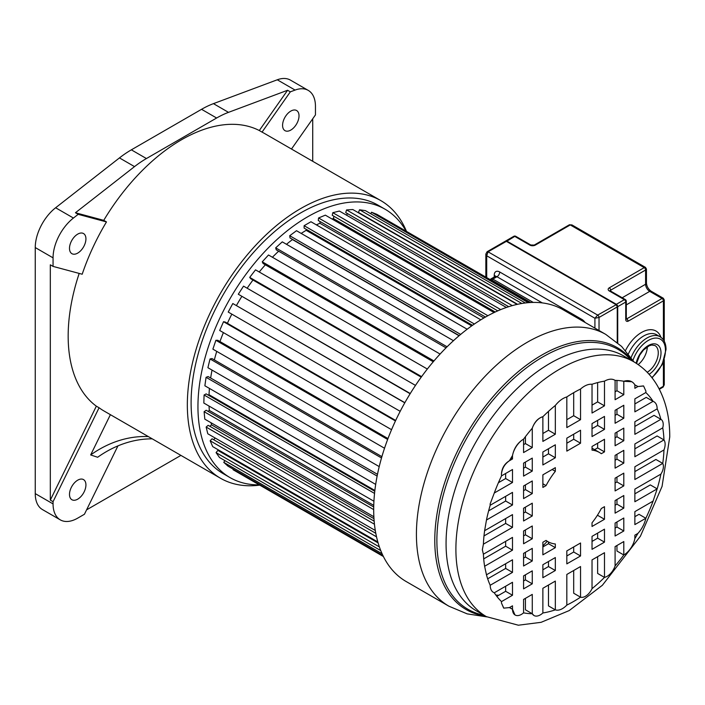 <?xml version="1.0" encoding="UTF-8"?>
<svg xmlns="http://www.w3.org/2000/svg" width="705" height="705" viewBox="0 0 705 705"><rect width="100%" height="100%" fill="white"/><g stroke="black" fill="none" stroke-linecap="round" stroke-linejoin="round"><path stroke-width="1.06" d="M79.189 273.417A160.299 92.549 120 0 0 96.338 406.177L50.319 500.101L50.319 264.816L53.06 266.402L53.06 257.845A34.871 20.128 -60 0 1 73.435 218.039L78.184 214.329L75.444 212.743L134.523 166.609A96.858 55.924 -60 0 1 146.42 158.546L216.62 118.008A96.858 55.924 -60 0 1 228.508 112.351L287.587 90.266L259.299 130.531L262.04 132.117L290.328 91.853L295.078 90.073A34.871 20.128 -60 0 1 308.235 90.381A34.871 20.128 -60 0 1 315.452 106.349L315.452 114.906L291.482 149.028M78.184 214.329L106.473 221.925A160.299 92.549 120 0 0 82.194 274.227L53.06 266.402M259.748 485.128A160.299 92.549 -60 0 1 220.542 478.272A160.299 92.549 -60 0 1 195.964 349.821A160.299 92.549 -60 0 1 300.691 208.565A160.299 92.549 -60 0 1 380.841 200.625A160.299 92.549 -60 0 1 406.388 231.169M259.299 130.531A160.299 92.549 120 0 0 181.52 139.757A160.299 92.549 120 0 0 103.741 220.348L75.444 212.743M106.473 221.925L103.741 220.348M117.929 445.895L84.433 514.253L77.717 518.131A34.871 20.128 -60 0 1 60.278 519.858A34.871 20.128 -60 0 1 53.06 503.899L53.06 501.678L99.079 407.754L96.338 406.177M99.079 407.754A160.299 92.549 120 0 0 104.111 411.05L220.542 478.272M86.592 509.847L180.912 455.395M380.841 200.625L264.41 133.404A160.299 92.549 120 0 0 262.04 132.117M385.027 209.191L378.171 205.234A154.977 89.473 120 0 0 300.691 212.91A154.977 89.473 120 0 0 199.444 349.477A154.977 89.473 120 0 0 223.203 473.654L230.05 477.611A154.977 89.473 -60 0 1 206.292 353.425A154.977 89.473 -60 0 1 307.539 216.867A154.977 89.473 -60 0 1 385.027 209.191A154.977 89.473 -60 0 1 405.939 230.905M259.29 484.864A154.977 89.473 -60 0 1 230.05 477.611M308.235 90.381L290.425 80.106A34.871 20.128 120 0 0 277.276 79.788L213.448 103.644A96.858 55.924 120 0 0 201.551 109.31L131.35 149.839A96.858 55.924 120 0 0 119.453 157.911L55.624 207.763A34.871 20.128 120 0 0 35.25 247.561L35.25 493.615A34.871 20.128 120 0 0 42.467 509.583L60.278 519.858M290.328 91.853L287.587 90.266M77.717 234.122A11.624 6.706 120 0 0 70.121 244.362A11.624 6.706 120 0 0 71.901 253.677A11.624 6.706 120 0 0 77.717 253.104A11.624 6.706 120 0 0 85.305 242.855A11.624 6.706 120 0 0 83.525 233.549A11.624 6.706 120 0 0 77.717 234.122M53.06 501.678L50.319 500.101M110.394 414.681L90.663 454.937L97.651 457.263A116.228 94.25 108.5 0 1 152.254 438.845M77.717 480.175A11.624 6.706 120 0 0 70.121 490.416A11.624 6.706 120 0 0 71.901 499.73A11.624 6.706 120 0 0 77.717 499.158A11.624 6.706 120 0 0 85.305 488.909A11.624 6.706 120 0 0 83.525 479.603A11.624 6.706 120 0 0 77.717 480.175M312.72 161.295L312.72 118.801M290.804 130.072A11.624 6.706 120 0 0 298.391 119.832A11.624 6.706 120 0 0 296.611 110.518A11.624 6.706 120 0 0 290.804 111.099A11.624 6.706 120 0 0 283.207 121.339A11.624 6.706 120 0 0 284.987 130.654A11.624 6.706 120 0 0 290.804 130.072M148.341 436.589A116.228 94.25 -71.5 0 0 90.663 454.937M530.028 302.542L382.172 217.396M529.684 302.568L376.778 214.285L371.535 212.231L370.768 213.738M525.331 302.974L365.366 210.619L359.559 209.782L358.457 212.443L517.567 304.304M517.135 304.401L352.817 209.535L346.56 209.931L345.723 212.602L508.702 306.701M347.274 213.5L346.719 215.281M506.393 307.468L339.396 211.059L332.813 212.681L332.24 215.307L497.765 310.87M333.906 216.268L333.403 218.576A139.475 80.529 120 0 0 331.958 218.964M494.073 312.562L325.349 215.157L318.572 217.968L318.281 220.506L485.507 317.047M320.105 221.555L319.903 223.274A139.475 80.529 120 0 0 316.378 224.877M480.828 319.823L310.958 221.749L304.111 225.697L474.395 324.009M472.509 325.313L304.111 228.094L304.111 225.697M301.194 233.417A139.475 80.529 120 0 1 306.164 230.323L306.164 229.275M467.159 329.235L296.505 230.711L289.72 235.726L290.011 237.929L459.228 335.624M292.425 239.321L292.452 239.568A139.475 80.529 120 0 0 286.486 244.3M453.465 340.709L282.264 241.859L275.681 247.843L276.245 249.817L446.036 347.838M278.642 251.2A139.475 80.529 120 0 0 272.421 257.255M440.087 354.051L268.508 254.999L262.251 261.819L263.097 263.52L433.267 361.771M265.344 264.824A139.475 80.529 120 0 0 259.237 271.998M427.336 369.041L255.518 269.848L249.711 277.391L250.804 278.783L421.211 377.166M252.972 280.035A139.475 80.529 120 0 0 247.155 288.222M415.492 385.406L243.542 286.133L238.29 294.241L410.134 393.751M241.753 296.532A139.475 80.529 120 0 0 236.475 305.468M404.864 402.687L232.809 303.529L228.226 312.051L400.193 411.332M231.83 314.13A139.475 80.529 120 0 0 227.398 323.295M395.69 420.453L225.248 322.044L223.529 321.7L219.696 330.469L391.557 429.689M223.388 332.601A139.475 80.529 120 0 0 219.969 341.555M387.988 438.563L217.748 340.277L215.889 340.295L212.884 349.142L384.533 448.239M216.735 351.363A139.475 80.529 120 0 0 214.346 359.92M381.899 456.646L211.993 358.554L210.028 358.96L207.904 367.702L379.219 466.604M212.038 370.081A139.475 80.529 120 0 0 210.654 378.003L210.636 378.012M210.654 378.003L377.492 474.324L208.098 376.549L206.063 377.307L204.873 385.785L375.686 484.405M209.429 388.411A139.475 80.529 120 0 0 209.032 394.721L208.275 395.126M374.778 491.253L206.142 393.892L204.08 395.003L203.833 403.048L373.932 501.246M209.041 406.054A139.475 80.529 120 0 0 209.323 410.433L208.037 411.332M373.72 506.992L206.16 410.257L204.106 411.694L204.82 419.149L373.87 516.747M211.059 422.753A139.475 80.529 120 0 0 211.518 424.851L209.852 426.296M374.161 521.162L208.151 425.318L206.142 427.054L207.799 433.769L375.298 530.477M215.228 438.061L213.659 439.691M375.8 533.306L212.082 438.783L210.16 440.784L212.725 446.635L377.827 541.96M219.801 450.724L219.361 451.262M378.1 542.912L217.863 450.398L216.065 452.628L219.493 457.492L380.753 550.596M224.913 460.629L223.758 462.339L227.971 466.137L382.965 555.611M233.355 469.239L233.073 469.733L383.405 556.527M223.758 462.339L382.092 553.751M216.065 452.628L379.378 546.913M210.16 440.784L376.532 536.84M206.142 427.054L374.452 524.229M373.976 518.642L211.518 424.851M204.106 411.694L373.694 509.609M373.756 505.37L209.323 410.433M204.08 395.003L374.54 493.421M374.866 490.468L209.032 394.721M206.063 377.307L377.14 476.078M210.028 358.96L381.511 457.968M215.889 340.295L387.644 439.462M223.529 321.7L395.452 420.964M232.809 303.529L404.793 402.819M238.29 294.241L410.266 393.531M249.711 277.391L421.599 376.629M262.251 261.819L433.963 360.96M275.681 247.843L447.076 346.798M292.452 239.568L459.07 335.756M289.72 235.726L460.665 334.417M306.164 230.323L471.698 325.886M319.903 223.274L483.912 317.964M318.572 217.968L487.886 315.725M333.403 218.576L495.245 312.007M332.813 212.681L500.717 309.61M346.56 209.931L512.297 305.618M359.559 209.782L521.841 303.476M371.535 212.231L528.195 302.674M547.265 541.281A139.475 80.529 -60 0 1 542.876 545.855M563.101 309.768A156.907 90.593 120 0 0 442.185 351.804A156.907 90.593 120 0 0 373.694 509.715A156.907 90.593 120 0 0 406.195 581.546L448.909 606.203A156.907 90.593 -60 0 1 416.417 534.372A156.907 90.593 -60 0 1 416.417 533.808A156.907 90.593 -60 0 1 485.137 376.232A156.907 90.593 -60 0 1 605.824 334.434L563.101 309.768M498.787 595.258A127.834 73.805 -60 0 1 495.826 595.029M660.902 474.104L634.87 489.138L634.87 501.74L657.175 488.865A127.834 73.805 120 0 0 660.902 474.104A9.888 5.711 -60 0 0 663.414 466.463A9.888 5.711 -60 0 0 662.753 463.414A127.834 73.805 120 0 0 663.969 449.949L634.87 466.745L634.87 479.515L662.753 463.414L655.906 459.466L634.87 471.61M653.077 501.114L634.87 511.627L634.87 524.599L645.842 518.263A127.834 73.805 120 0 0 653.077 501.114L657.175 488.865L650.327 484.908L634.87 493.826M637.919 533.403L634.87 535.165L634.87 538.567A127.834 73.805 120 0 0 637.919 533.403A19.969 11.527 -60 0 0 645.842 518.263L638.994 514.306L634.87 516.686M616.954 545.511L616.954 551.037L623.802 554.985L623.802 541.555L615.095 546.587L615.095 565.93A127.834 73.805 120 0 0 623.802 554.985A16.109 9.306 -60 0 0 634.87 538.567M597.637 556.659L597.637 573.447L604.485 577.404L604.485 552.711L592.033 559.902L592.033 588.666A127.834 73.805 120 0 0 604.485 577.404A12.646 7.306 -60 0 0 615.095 565.93M573.694 570.486L573.694 593.222L580.541 597.179L580.541 566.538L566.829 574.452L566.829 605.093A127.834 73.805 120 0 0 580.541 597.179A11.527 6.653 -60 0 0 592.033 588.666M548.481 585.044L548.481 605.903L555.337 609.86L555.337 581.087L542.876 588.278L542.876 612.971A127.834 73.805 120 0 0 555.337 609.86A16.109 9.306 -60 0 0 566.829 605.093M525.428 598.351L525.428 609.79L532.275 613.747L532.275 594.403L523.568 599.426L523.568 612.856A127.834 73.805 120 0 0 532.275 613.747A12.646 7.306 -60 0 0 533.985 615.518A12.646 7.306 -60 0 0 542.876 612.971M509.556 607.516L512.5 609.217L512.5 605.815L509.451 607.578A127.834 73.805 120 0 0 509.768 607.763A127.834 73.805 120 0 0 512.5 609.217L514.941 614.892M494.284 592.79A127.834 73.805 120 0 0 501.528 601.585L512.5 595.249L512.5 582.277L494.284 592.79C491.632 591.733 490.275 589.23 490.195 585.265L512.5 572.389L512.5 559.788L486.468 574.813A127.834 73.805 120 0 0 490.195 585.265M483.401 554.201A127.834 73.805 120 0 0 484.617 566.265L512.5 550.164L512.5 537.395L483.401 554.201L482.343 549.768L483.401 544.172L512.5 527.366L512.5 514.606L484.617 530.706L486.468 520.017L512.5 504.983L512.5 492.381L490.195 505.256L490.116 503.996L494.284 493.007L512.5 482.493L512.5 469.521L501.528 475.857L501.431 474.571C501.916 468.693 504.586 464.075 509.451 460.717L512.5 458.955L512.5 455.553A16.109 9.306 -60 0 1 523.568 439.136L523.568 452.566L532.275 447.534L532.275 428.191A12.646 7.306 -60 0 1 542.876 416.717L542.876 441.409L555.337 434.218L555.337 405.454C558.95 400.951 562.775 398.113 566.829 396.941L566.829 427.582L580.541 419.669L580.541 389.028C584.586 385.52 588.419 383.934 592.033 384.26L592.033 413.033L604.485 405.842L604.485 381.149C608.662 378.823 612.204 378.559 615.095 380.374L615.095 399.717L623.802 394.694L623.802 381.264A23.265 13.43 -60 0 1 631.786 381.74A23.265 13.43 -60 0 1 634.87 384.904L634.87 388.305L637.919 386.543L643.586 385.979L645.912 391.152L645.842 392.535L634.87 398.871L634.87 411.843L653.077 401.33C655.729 402.388 657.095 404.89 657.175 408.856L634.87 421.731L634.87 434.333L660.902 419.299A11.324 6.539 -60 0 1 663.22 424.472A11.324 6.539 -60 0 1 662.753 427.856L634.87 443.956L634.87 456.725L663.969 439.92A12.32 7.112 -60 0 1 665.132 444.265A12.32 7.112 -60 0 1 663.969 449.949M615.095 391.813L616.954 390.737L616.954 380.436M592.033 405.128L597.637 401.885L597.637 382.586M566.829 419.678L573.694 415.712L573.694 392.685M542.876 433.505L548.481 430.27L548.481 411.368M523.568 444.652L525.428 443.577L525.428 436.668M498.417 482.713L505.652 478.536L505.652 473.478M488.618 510.861L505.652 501.026L505.652 496.338M483.991 535.923L505.652 523.418L505.652 518.554M483.7 558.889L505.652 546.208L505.652 541.352M487.675 578.814L505.652 568.433L505.652 563.736M496.84 596.386L505.652 591.292L505.652 586.234M634.87 448.812L657.122 435.963L663.969 439.92A127.834 73.805 120 0 0 662.753 427.856M634.87 426.428L654.055 415.351L660.902 419.299A127.834 73.805 120 0 0 657.175 408.856M634.87 403.939L646.229 397.373L653.077 401.33A127.834 73.805 120 0 0 645.842 392.535M615.095 415.351L616.954 414.276L616.954 409.217M615.095 437.84L616.954 436.774L616.954 432.077M615.095 460.233L616.954 459.158L616.954 454.302M615.095 483.022L616.954 481.956L616.954 477.091M615.095 505.247L616.954 504.172L616.954 499.484M615.095 528.107L616.954 527.032L616.954 521.973M592.033 428.666L597.637 425.432L597.637 420.365M592.033 541.422L597.637 538.179L597.637 533.121M566.829 443.216L573.694 439.259L573.694 434.192M566.829 555.972L573.694 552.006L573.694 546.948M542.876 457.043L548.481 453.809L548.481 448.75M542.876 569.799L548.481 566.564L548.481 561.497M523.568 468.199L525.428 467.124L525.428 462.057M523.568 490.689L525.428 489.614L525.428 484.917M523.568 513.073L525.428 511.997L525.428 507.142M523.568 535.87L525.428 534.795L525.428 529.94M523.568 558.087L525.428 557.02L525.428 552.323M523.568 580.946L525.428 579.871L525.428 574.813M542.876 546.939L548.481 543.705L548.481 541.969M543.299 474.597A51.5 29.733 120 0 0 542.876 475.258M597.214 515.566L597.637 514.906M594.606 449.667L597.637 447.922L597.637 443.225M599.435 452.46A51.5 29.733 -60 0 1 601.312 453.712L604.485 451.879L604.485 439.268L592.033 446.459L592.033 450.142A51.5 29.733 -60 0 1 599.435 452.46L592.588 448.503A51.5 29.733 120 0 0 592.033 448.195M486.468 574.813L484.617 566.265M509.451 607.578L503.784 608.142L501.431 602.951L501.528 601.585M523.568 612.856A12.646 7.306 -60 0 1 515.117 615.007A12.646 7.306 -60 0 1 512.5 609.217M615.095 523.048L615.095 536.011L623.802 530.988L623.802 518.016L615.095 523.048M592.033 536.355L592.033 549.327L604.485 542.136L604.485 529.164L592.033 536.355M566.829 550.913L566.829 563.877L580.541 555.963L580.541 542.991L566.829 550.913M542.876 564.74L542.876 577.703L555.337 570.512L555.337 557.549L542.876 564.74M523.568 575.888L523.568 588.86L532.275 583.828L532.275 570.856L523.568 575.888M615.095 500.55L615.095 513.152L623.802 508.129L623.802 495.527L615.095 500.55M623.802 485.904L623.802 473.143L615.095 478.166L615.095 490.936L623.802 485.904L616.954 481.956M532.275 538.752L532.275 525.983L523.568 531.006L523.568 543.775L532.275 538.752L525.428 534.795M523.568 553.399L523.568 566L532.275 560.968L532.275 548.367L523.568 553.399M615.095 455.368L615.095 468.138L623.802 463.114L623.802 450.345L615.095 455.368M523.568 508.217L523.568 520.977L532.275 515.954L532.275 503.185L523.568 508.217M615.095 433.152L615.095 445.754L623.802 440.722L623.802 428.12L615.095 433.152M523.568 485.992L523.568 498.594L532.275 493.571L532.275 480.969L523.568 485.992M615.095 410.292L615.095 423.264L623.802 418.232L623.802 405.26L615.095 410.292M592.033 423.599L592.033 436.571L604.485 429.38L604.485 416.417L592.033 423.599M566.829 438.157L566.829 451.13L580.541 443.207L580.541 430.244L566.829 438.157M542.876 451.984L542.876 464.956L555.337 457.765L555.337 444.793L542.876 451.984M523.568 463.132L523.568 476.104L532.275 471.072L532.275 458.109L523.568 463.132M555.337 547.662L555.337 543.978A51.5 29.733 -60 0 1 547.935 541.66A51.5 29.733 -60 0 1 546.058 540.409L542.876 542.242L542.876 554.844L555.337 547.662L548.481 543.705M542.876 487.446L546.058 485.613A51.5 29.733 -60 0 1 555.337 471.328L555.337 467.653L542.876 474.844L542.876 487.446M604.485 506.675L601.312 508.508A51.5 29.733 -60 0 1 592.033 522.793L592.033 526.468L604.485 519.277L604.485 506.675M533.941 615.5L532.275 613.747M503.67 608.071L501.431 602.951M555.337 405.454A127.834 73.805 120 0 0 542.876 416.717C538.065 418.127 534.531 421.951 532.275 428.191A127.834 73.805 120 0 0 523.568 439.136C517.699 442.714 514.007 448.195 512.5 455.553A127.834 73.805 120 0 0 509.451 460.717C504.322 463.89 501.643 468.508 501.431 474.571M580.541 389.028A127.834 73.805 120 0 0 566.829 396.941M604.485 381.149A127.834 73.805 120 0 0 592.033 384.26M631.786 381.74L623.802 381.264A127.834 73.805 120 0 0 615.095 380.374M643.462 385.908L637.919 386.543A127.834 73.805 120 0 0 637.602 386.349A127.834 73.805 120 0 0 634.87 384.904M484.617 530.706A127.834 73.805 120 0 0 483.401 544.172M490.195 505.256A127.834 73.805 120 0 0 486.468 520.017M490.116 503.996L494.284 493.007A127.834 73.805 120 0 1 501.528 475.857M637.919 386.543L637.276 386.173M512.5 527.366L505.652 523.418M512.5 504.983L505.652 501.026M512.5 482.493L505.652 478.536M512.5 458.955L510.984 458.074M532.275 447.534L525.428 443.577M555.337 434.218L548.481 430.27M580.541 419.669L573.694 415.712M604.485 405.842L597.637 401.885M623.802 394.694L616.954 390.737M512.5 595.249L505.652 591.292M512.5 572.389L505.652 568.433M512.5 550.164L505.652 546.208M623.802 530.988L616.954 527.032M604.485 542.136L597.637 538.179M580.541 555.963L573.694 552.006M555.337 570.512L548.481 566.564M532.275 583.828L525.428 579.871M623.802 508.129L616.954 504.172M532.275 560.968L525.428 557.02M623.802 463.114L616.954 459.158M532.275 515.954L525.428 511.997M623.802 440.722L616.954 436.774M532.275 493.571L525.428 489.614M623.802 418.232L616.954 414.276M604.485 429.38L597.637 425.432M580.541 443.207L573.694 439.259M555.337 457.765L548.481 453.809M532.275 471.072L525.428 467.124M546.058 485.613L542.876 483.771M552.147 469.495L555.337 471.328M604.485 519.277L597.637 515.329M604.485 451.879L597.637 447.922M651.164 291.218A2.908 1.674 120 0 0 649.71 291.368A5.807 3.358 60 0 1 645.595 284.247A2.908 1.674 0 0 0 646.45 283.058C646.793 286.486 648.362 289.209 651.164 291.218L663.29 298.224L662.039 298.479L649.71 291.368L626.304 304.877M625.74 319.435A1.939 1.119 0 0 0 626.304 318.651L626.304 301.246A1.939 1.119 180 0 1 625.74 302.04L625.74 319.435A3.878 2.238 120 0 0 628.296 321.119L663.405 300.85L663.405 339.854L663.405 300.85L664.26 299.898L663.29 298.224M664.26 359.585L664.26 384.851L663.405 386.261L663.405 361.903L663.405 383.106M568.909 225.715L535.333 245.102L534.302 245.04M571.914 224.904L645.48 267.38L644.229 267.636L570.257 224.93L571.914 224.904L569.296 224.833L534.249 245.067L530.821 245.005A1.939 1.119 -60 0 0 529.852 245.102A3.878 2.238 0 0 0 535.139 245.199L534.249 245.067M505.608 241.101A1.939 1.119 60 0 1 505.802 240.934A1.939 1.119 60 0 1 506.772 241.031L616.355 304.296L624.366 299.669L609.305 290.971A3.878 2.238 -0 0 1 609.305 287.799L610.142 288.636A1.939 1.119 60 0 1 610.257 288.812A1.939 1.119 60 0 1 610.671 290.178L610.671 291.103M622.198 297.757L645.595 284.247L645.595 270.015L646.45 269.054L645.48 267.38M628.296 321.119L626.763 318.792A1.939 1.119 120 0 0 627.106 318.651L662.039 298.479A1.939 1.119 -120 0 1 663.405 300.85M647.305 346.807A15.986 9.227 -60 0 1 638.184 364.6M487.076 251.747A1.939 1.119 60 0 1 487.102 251.729A1.939 1.119 60 0 1 488.072 251.817L597.655 315.091A1.939 1.119 60 0 1 599.03 317.462L594.914 318.255L597.655 315.091L616.144 304.727A1.551 0.899 -120 0 1 617.245 306.622L617.245 306.939A1.939 1.119 -120 0 0 615.87 304.569L506.296 241.304A1.939 1.119 -120 0 0 505.326 241.207L506.49 241.286L488.072 251.817L486.706 255.774L485.851 254.029L485.851 277.039M490.16 279.524A3.878 2.238 -120 0 1 491.5 279.894L530.662 302.507M216.62 118.008L201.551 109.31M213.448 103.644L228.508 112.351M295.078 90.073L277.276 79.788M131.35 149.839L146.42 158.546M134.523 166.609L119.453 157.911M55.624 207.763L73.435 218.039M35.25 493.615L53.06 503.899M53.06 257.845L35.25 247.561M632.544 361.066A151.196 87.297 120 0 0 512.623 376.567A151.196 87.297 120 0 0 434.782 539.766A151.196 87.297 120 0 0 434.774 540.312A151.196 87.297 120 0 0 485.34 616.029M483.965 615.236A150.059 86.636 -60 0 1 436.888 541.176A150.059 86.636 -60 0 1 436.88 540.603A150.059 86.636 -60 0 1 512.147 379.916A150.059 86.636 -60 0 1 631.169 360.273M486.388 616.637A147.204 84.988 -60 0 1 455.897 549.248A147.204 84.988 -60 0 1 455.897 548.42A147.204 84.988 -60 0 1 520.484 400.757A147.204 84.988 -60 0 1 633.592 361.665L623.758 355.99A147.204 84.988 120 0 0 510.323 395.426A147.204 84.988 120 0 0 446.062 543.573A147.204 84.988 120 0 0 446.062 544.128A147.204 84.988 120 0 0 476.554 610.962L486.388 616.637L518.36 625.212L541.096 622.321L569.191 610.583L602.387 585.256L640.413 536.205L662.065 486.397L669.75 436.968C669.829 417.404 665.687 400.273 657.307 385.582C651.35 375.421 643.445 367.455 633.592 361.665M610.125 290.777A1.939 1.119 180 0 1 610.671 290.178L645.595 270.015L645.595 281.877M572.998 226.517L635.425 262.56M626.304 318.184L628.472 321.022M609.296 290.971A1.939 1.119 120 0 1 610.266 290.874L625.335 299.572A1.939 1.119 -60 0 0 624.366 299.669A1.939 1.119 -120 0 1 625.74 302.04L617.721 306.666L617.721 342.868M659.078 388.763L663.405 386.261A1.939 1.119 -120 0 1 663.008 387.151A1.939 1.119 -120 0 0 663.008 387.151L659.334 389.266M660.929 337.298A29.055 16.779 120 0 0 645.057 330.786A29.055 16.779 120 0 0 625.502 350.535M616.152 304.604L616.355 304.296A1.939 1.119 60 0 1 617.721 306.666L617.351 306.684M529.852 245.102L514.782 236.404A1.939 1.119 -120 0 0 513.813 236.307A1.939 1.939 0 0 1 515.752 236.307A1.939 1.119 120 0 0 514.782 236.404L506.569 241.33M569.288 224.833A1.939 1.119 -120 0 1 570.257 224.93L535.139 245.199M609.305 287.799L644.229 267.636A1.939 1.119 -120 0 1 645.595 270.015M626.313 318.81A1.939 1.119 120 0 0 626.763 318.792M610.671 291.755L617.668 295.8M647.208 372.284A15.986 9.227 120 0 0 658.267 352.852A15.986 9.227 120 0 0 658.259 352.394A15.986 9.227 120 0 0 654.963 345.538L651.72 345.018L649.146 345.802L643.489 350.032L639.691 355.161L636.545 363.48M649.111 374.32A17.916 10.346 120 0 0 661.008 352.852A17.916 10.346 120 0 0 650.08 344.675A17.916 10.346 120 0 0 636.148 363.225M632.975 360.299A24.217 13.977 -60 0 1 652.222 338.673A24.217 13.977 -60 0 1 665.458 350.279A24.217 13.977 -60 0 1 651.808 377.527M631.107 357.567A26.155 15.096 -60 0 1 660.047 336.726C664.013 339.255 666.014 343.511 666.031 349.486L662.118 364.776L652.081 377.88M660.047 336.726L656.619 334.752A26.155 15.096 120 0 0 628.375 353.945M617.245 342.463L617.245 306.939L599.03 317.462L599.03 330.504M506.569 241.463L616.064 304.551L617.36 306.781L617.36 342.56M594.914 328.133L594.914 318.255L486.706 255.774L486.706 277.532M585.097 322.467A7.746 4.477 -120 0 0 581.907 319.435L499.713 271.989A7.746 4.477 -120 0 0 494.24 275.153L494.24 278.316M495.307 276.334A3.878 2.238 0 0 0 494.24 275.153M490.213 279.524L490.927 278.916A3.878 2.238 60 0 1 492.865 279.11A1.939 1.119 120 0 0 491.896 280.132M499.713 271.989A3.878 2.238 -60 0 1 496.981 276.73L492.865 279.11L533.262 302.427M542.312 302.912L496.981 276.73A3.878 2.238 -120 0 0 495.042 276.545L495.448 276.149L495.368 276.73M581.757 320.537A3.878 2.238 120 0 0 581.907 319.435M605.824 334.434L621.59 346.419L634.007 361.912M448.909 606.203L467.186 613.87L486.802 616.875M545.908 540.497L547.935 541.66M664.26 299.898L664.26 341.264M664.26 384.851L663.008 387.151M505.318 241.938L505.802 240.934L513.813 236.307M646.45 269.054L646.45 283.058M626.304 301.246A1.939 1.939 0 0 0 625.335 299.572M515.752 236.307L530.821 245.005M485.851 254.029L487.102 251.729L505.326 241.207M490.927 278.916L495.042 276.545"/></g></svg>
